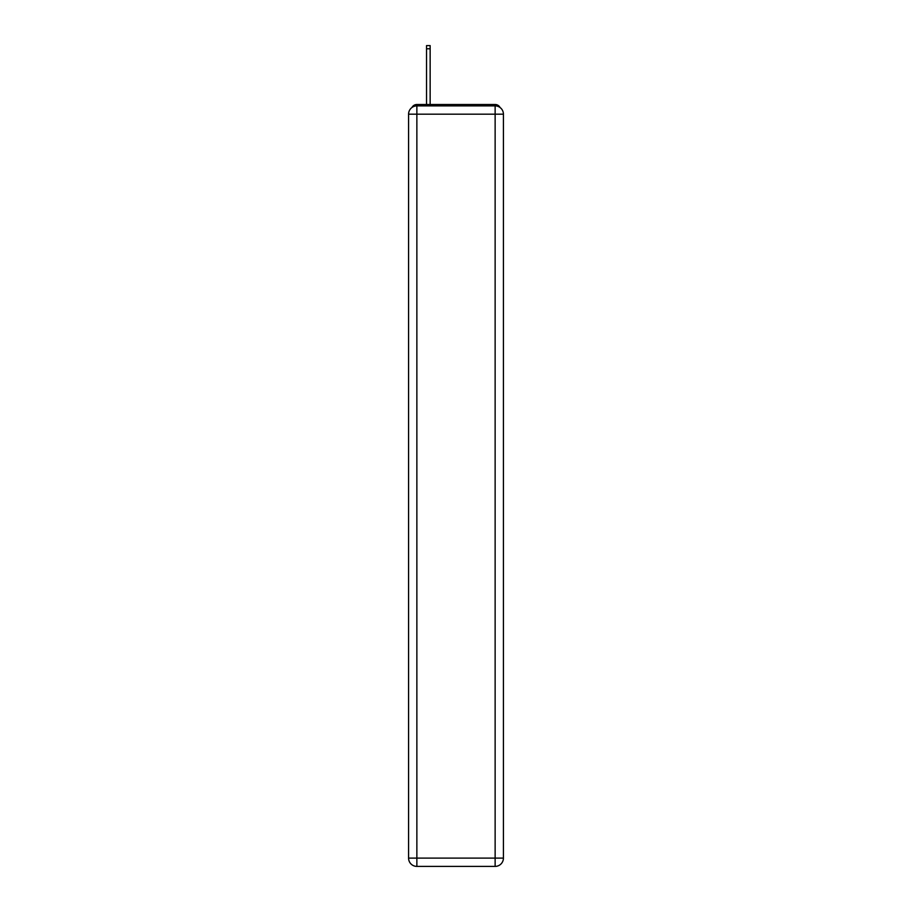 <?xml version="1.0" encoding="UTF-8"?>
<svg xmlns="http://www.w3.org/2000/svg" width="912" height="912" viewBox="0 0 912 912"><rect width="100%" height="100%" fill="white"/><g stroke="black" fill="none" stroke-linecap="round" stroke-linejoin="round"><path stroke-width="1.37" d="M500.05 107.502A5.529 5.529 0 0 0 495.136 104.504L416.864 104.504A5.529 5.529 0 0 0 411.95 107.502M416.864 104.504L426.542 104.504L426.542 45.6L430.145 45.6L430.145 104.504L434.431 104.504M477.569 104.504L495.136 104.504M416.864 105.883L495.136 105.883A8.299 8.299 0 0 1 503.424 114.182L503.424 858.101A8.299 8.299 0 0 1 495.136 866.4L416.864 866.4L416.864 858.101L495.136 858.101L495.136 114.182L416.864 114.182L416.864 858.101L408.576 858.101L408.576 114.182L416.864 114.182L416.864 105.883A8.299 8.299 0 0 0 408.576 114.182A8.299 8.299 0 0 1 416.864 105.883M408.576 858.101A8.299 8.299 0 0 0 416.864 866.4A8.299 8.299 0 0 1 408.576 858.101M495.136 866.4A8.299 8.299 0 0 0 503.424 858.101L495.136 858.101L495.136 866.4M503.424 114.182A8.299 8.299 0 0 0 495.136 105.883L495.136 114.182L503.424 114.182M426.542 48.781L430.145 48.781"/></g></svg>
